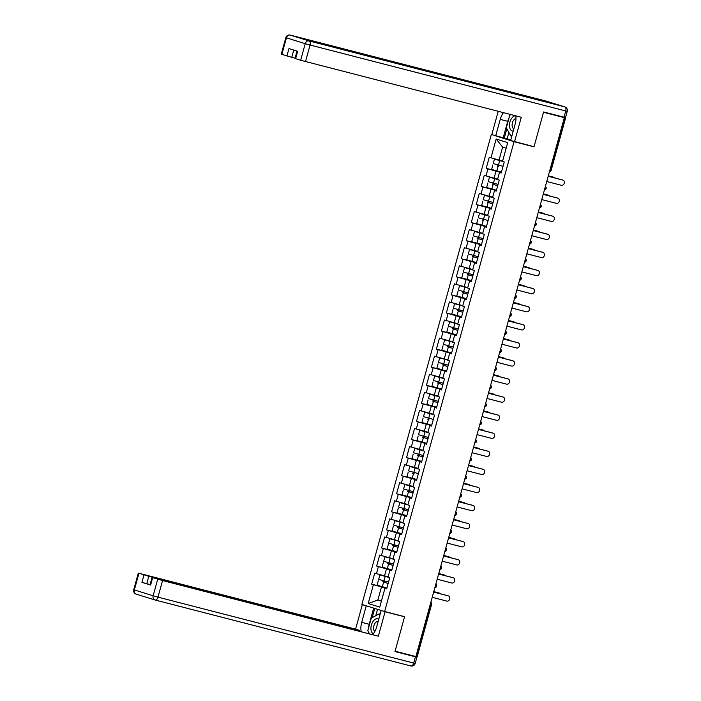 <?xml version="1.0" encoding="UTF-8"?>
<svg xmlns="http://www.w3.org/2000/svg" width="701" height="701" viewBox="0 0 701 701"><rect width="100%" height="100%" fill="white"/><g stroke="black" fill="none" stroke-linecap="round" stroke-linejoin="round"><path stroke-width="1.05" d="M491.278 134.618L361.874 604.437L384.63 611.517L514.043 141.698L494.126 135.354M381.467 600.906L377.883 599.977L368.209 603.517L379.758 607.11L384.945 588.279L386.672 588.814L389.703 577.799L387.977 577.265L389.922 570.193L391.719 570.483M368.209 603.517L373.396 584.687L371.679 584.152L386.873 588.069M388.091 576.862L374.711 573.138L371.679 584.152M376.437 573.672L378.382 566.61L376.656 566.066L391.85 569.992M393.068 558.776L379.688 555.061L376.656 566.066M381.414 555.595L383.359 548.524L381.633 547.989L396.836 551.906M398.045 540.699L384.665 536.984L381.633 547.989M386.391 537.518L388.336 530.447L386.619 529.912L401.813 533.829M403.031 522.622L389.651 518.906L386.619 529.912M391.368 519.441L393.322 512.37L391.596 511.835L406.79 515.752M408.008 504.545L394.628 500.821L391.596 511.835M396.354 501.364L398.299 494.293L396.573 493.758L411.776 497.675M412.985 486.459L399.605 482.744L396.573 493.758M401.331 483.278L403.277 476.216L401.55 475.672L416.753 479.598M417.971 468.382L404.591 464.667L401.55 475.672M406.308 465.201L408.262 458.13L406.536 457.595L421.73 461.512M422.948 450.305L409.568 446.59L406.536 457.595M411.294 447.124L413.24 440.053L411.513 439.518L426.716 443.435M427.925 432.228L414.545 428.504L411.513 439.518M416.271 429.047L418.217 421.976L416.49 421.441L431.693 425.358M432.911 414.151L419.522 410.427L416.49 421.441M421.248 410.961L423.194 403.899L421.476 403.355L436.67 407.281M437.888 396.065L424.508 392.35L421.476 403.355M426.234 392.884L428.18 385.822L426.453 385.278L441.656 389.204M442.866 377.988L429.485 374.273L426.453 385.278M431.211 374.807L433.157 367.736L431.43 367.201L446.633 371.118M447.843 359.911L434.462 356.196L431.43 367.201M436.188 356.73L438.134 349.659L436.416 349.124L451.61 353.041M452.828 341.834L439.448 338.11L436.416 349.124M441.166 338.653L443.12 331.582L441.393 331.047L456.588 334.964M457.806 323.757L444.425 320.033L441.393 331.047M446.151 320.567L448.097 313.505L446.371 312.961L461.573 316.887M462.783 305.671L449.402 301.956L446.371 312.961M451.129 302.49L453.074 295.419L451.348 294.884L466.551 298.81M467.769 287.594L454.388 283.879L451.348 294.884M456.106 284.413L458.06 277.342L456.333 276.807L471.528 280.724M472.746 269.517L459.365 265.802L456.333 276.807M461.092 266.336L463.037 259.265L461.311 258.73L476.514 262.647M477.723 251.44L464.342 247.716L461.311 258.73M466.069 248.259L468.014 241.188L466.288 240.653L481.491 244.57M482.709 233.363L469.32 229.639L466.288 240.653M471.046 230.173L473 223.111L471.274 222.567L486.468 226.493M487.686 215.277L474.305 211.562L471.274 222.567M476.032 212.096L477.977 205.025L476.251 204.49L491.454 208.407M492.663 197.2L479.282 193.485L476.251 204.49M481.009 194.019L482.954 186.948L481.228 186.413L496.431 190.33M497.64 179.123L484.26 175.408L481.228 186.413M485.986 175.942L487.931 168.871L486.214 168.336L501.408 172.253M502.626 161.046L489.245 157.322L486.214 168.336M490.972 157.865L496.15 139.026L507.699 142.618L502.512 161.449L504.238 161.992L501.206 172.998L499.48 172.464L497.535 179.535L499.261 180.069L496.22 191.075L494.503 190.541L492.549 197.612L494.275 198.146L491.243 209.152L489.517 208.618L487.572 215.689L489.298 216.223L486.266 227.238L484.54 226.695L482.595 233.766L484.321 234.3L481.289 245.315L479.563 244.78L477.609 251.843L479.335 252.386L476.303 263.392L474.577 262.857L472.632 269.929L474.358 270.463L471.326 281.469L469.6 280.935L467.655 288.006L469.381 288.54L466.349 299.546L464.623 299.012L462.678 306.083L464.395 306.617L461.363 317.632L459.637 317.089L457.692 324.16L459.418 324.694L456.386 335.709L454.66 335.174L452.715 342.237L454.441 342.78L451.409 353.786L449.683 353.251L447.737 360.323L449.455 360.857L446.423 371.863L444.706 371.328L442.752 378.4L444.478 378.934L441.446 389.949L439.72 389.405L437.774 396.477L439.501 397.011L436.469 408.026L434.743 407.483L432.797 414.554L434.524 415.088L431.492 426.103L429.766 425.568L427.812 432.631L429.538 433.174L426.506 444.18L424.78 443.645L422.834 450.717L424.561 451.251L421.529 462.257L419.803 461.722L417.857 468.794L419.584 469.328L416.552 480.343L414.826 479.799L412.88 486.871L414.598 487.405L411.566 498.42L409.84 497.885L407.894 504.948L409.621 505.491L406.589 516.497L404.863 515.962L402.917 523.034L404.643 523.568L401.612 534.574L399.885 534.039L397.94 541.111L399.658 541.645L396.626 552.651L394.908 552.116L392.954 559.188L394.681 559.722L391.649 570.737L389.922 570.193M391.789 570.237L386.453 568.861L384.507 575.933M386.453 568.861L378.382 566.61M396.766 552.16L391.43 550.784L389.484 557.856M394.908 552.116L396.696 552.406M391.43 550.784L383.359 548.524M401.743 534.083L396.407 532.707L394.461 539.779M399.885 534.039L401.682 534.328M396.407 532.707L388.336 530.447M406.729 516.006L401.393 514.63L399.439 521.693M404.863 515.962L406.659 516.243M401.393 514.63L393.322 512.37M411.706 497.92L406.37 496.545L404.424 503.616M409.84 497.885L411.636 498.166M406.37 496.545L398.299 494.293M416.683 479.843L411.347 478.468L409.402 485.539M414.826 479.799L416.613 480.089M411.347 478.468L403.277 476.216M421.66 461.766L416.333 460.391L414.379 467.462M419.803 461.722L421.599 462.012M416.333 460.391L408.262 458.13M426.646 443.689L421.31 442.313L419.364 449.385M424.78 443.645L426.576 443.935M421.31 442.313L413.24 440.053M431.623 425.612L426.287 424.236L424.342 431.299M429.766 425.568L431.553 425.849M426.287 424.236L418.217 421.976M436.6 407.526L431.273 406.151L429.319 413.222M434.743 407.483L436.539 407.772M431.273 406.151L423.194 403.899M441.586 389.449L436.25 388.074L434.305 395.145M439.72 389.405L441.516 389.695M436.25 388.074L428.18 385.822M446.563 371.372L441.227 369.997L439.282 377.068M444.706 371.328L446.493 371.618M441.227 369.997L433.157 367.736M451.54 353.295L446.204 351.92L444.259 358.982M449.683 353.251L451.479 353.541M446.204 351.92L438.134 349.659M456.526 335.218L451.19 333.842L449.236 340.905M454.66 335.174L456.456 335.455M451.19 333.842L443.12 331.582M461.503 317.132L456.167 315.757L454.222 322.828M459.637 317.089L461.433 317.378M456.167 315.757L448.097 313.505M466.48 299.055L461.144 297.68L459.199 304.751M464.623 299.012L466.41 299.301M461.144 297.68L453.074 295.419M471.458 280.978L466.13 279.603L464.176 286.674M469.6 280.935L471.396 281.224M466.13 279.603L458.06 277.342M476.443 262.901L471.107 261.526L469.162 268.588M474.577 262.857L476.373 263.138M471.107 261.526L463.037 259.265M481.421 244.815L476.084 243.44L474.139 250.511M479.563 244.78L481.35 245.061M476.084 243.44L468.014 241.188M486.398 226.738L481.07 225.363L479.116 232.434M484.54 226.695L486.336 226.984M481.07 225.363L473 223.111M491.383 208.661L486.047 207.286L484.102 214.357M489.517 208.618L491.313 208.907M486.047 207.286L477.977 205.025M496.361 190.584L491.024 189.209L489.079 196.28M494.503 190.541L496.29 190.83M491.024 189.209L482.954 186.948M501.338 172.507L496.001 171.132L494.056 178.194M499.48 172.464L501.276 172.744M496.001 171.132L487.931 168.871M549.882 170.124L550.399 170.264L564.857 117.759L565.602 117.934L560.274 116.261M564.857 117.759L543.512 112.309L534.004 146.842L514.043 141.698M506.166 148.183L502.626 147.079L499.042 160.117M502.626 147.079L496.15 139.026M384.63 611.517L404.591 616.661L395.084 651.203L415.895 656.565L564.331 117.68M416.42 656.653L430.887 604.157L431.632 604.323L417.165 656.819L415.912 656.522M386.803 588.314L381.467 586.939L377.883 599.977L381.414 601.081M384.945 588.279L386.742 588.56M381.467 586.939L373.396 584.687M531.665 146.123L534.004 146.842M546.754 181.506L561.387 185.283A2.708 2.208 107.3 0 0 564.226 183.276A2.708 2.208 107.3 0 0 562.903 180.096A2.708 2.208 107.3 0 0 562.824 180.069L561.957 179.798A2.708 2.208 -72.7 0 1 562.044 179.824A2.708 2.208 -72.7 0 1 562.123 179.85M548.2 176.249L561.957 179.798M548.191 176.293L562.824 180.069M554.64 177.914A2.708 2.208 107.3 0 0 553.685 177.222A2.708 2.208 107.3 0 0 553.597 177.204L552.738 176.932A2.708 2.208 -72.7 0 1 552.817 176.959A2.708 2.208 -72.7 0 1 552.905 176.985M497.964 164.954A0.719 0.587 -72.7 0 1 497.228 166.023L498.096 166.295A0.719 0.587 107.3 0 0 498.805 165.173M502.547 161.335L495.957 159.504L502.582 161.186M502.599 161.142L494.45 159.092L502.529 161.379M492.838 164.945L491.611 169.405L501.434 172.148M553.597 177.204L548.313 175.837M494.45 159.092L493.224 163.552L503.046 166.303M552.738 176.932L548.322 175.793M515.463 115.753A7.816 4.513 -75.5 0 0 509.487 126.005A7.816 4.513 -75.5 0 0 513.237 131.043M515.98 118.478A5.354 3.093 -75.5 0 0 512.116 125.47A5.354 3.093 -75.5 0 0 513.851 128.809M511.818 136.169L510.81 135.915L506.332 127.731L509.776 115.218L510.933 114.587A13.529 7.807 -75.5 0 0 510.906 114.605M512.08 135.223L510.81 135.915M378.733 619.342A7.816 4.513 -75.5 0 0 373.02 621.437A7.816 4.513 -75.5 0 0 373.405 633.809M378.146 621.463A5.354 3.093 -75.5 0 0 375 623.277A5.354 3.093 -75.5 0 0 374.842 631.513M369.445 633.704L367.797 630.69L371.241 618.177L379.171 613.848L379.881 615.163M380.17 614.111L379.171 613.848M508.9 132.41L507.13 138.851L491.787 134.627L498.218 111.301M495.703 135.845L500.234 119.389A13.529 7.807 -75.5 0 1 503.414 112.642M564.051 117.233L565.768 110.977L567.258 111.31L565.532 117.575L543.608 111.967L534.031 146.728L510.635 140.489L515.165 124.033A13.529 7.807 -75.5 0 0 515.84 115.849M514.543 141.707L521.281 117.251L300.65 60.251L294.981 58.463L297.022 51.068M507.13 138.851L510.775 139.981M293.763 50.06L291.756 57.333L281.25 54.187L285.815 37.617L286.437 37.836L281.872 54.415M295.612 58.682L297.653 51.269L288.961 48.562L286.919 55.984M291.756 57.333L295.06 58.183M503.213 137.782L507.743 121.326L500.234 119.389M509.11 117.628A13.529 7.807 -75.5 0 0 507.743 121.326M506.867 128.704L504.273 138.115M383.053 611.027L385.077 611.754L378.338 636.21L162.553 580.559L157.988 597.138L413.695 663.076L415.421 656.819L394.987 651.544L404.565 616.784L385.077 611.754M381.16 610.536L376.63 626.992A13.529 7.807 -75.5 0 1 372.801 634.571M368.489 628.184A13.529 7.807 -75.5 0 1 369.208 624.284L361.698 622.348A13.529 7.807 -75.5 0 0 361.19 631.575M361.698 622.348L366.229 605.892L362.321 604.674L355.582 629.13L359.499 630.348L148.814 576.292L146.772 583.705L141.926 582.356L150.619 585.055L149.996 584.836L152.038 577.414L162.553 580.559M359.289 631.093L359.499 630.348M152.038 577.414L378.338 636.21M402.225 616.056L404.565 616.784M364.205 605.165L362.321 604.674M368.121 606.383L366.229 605.892M355.582 629.13L139.797 573.488L148.814 576.292M411.268 655.374L416.911 657.161L415.185 663.418L413.695 663.076A3.61 2.085 104.5 0 1 410.804 665.95A3.61 2.085 104.5 0 1 410.751 665.932L155.149 600.021M415.421 656.819L416.911 657.161M150.075 584.555L146.772 583.705M368.472 631.925A13.529 7.807 -75.5 0 0 368.7 633.511M369.208 624.284L373.668 608.109M374.728 608.433L372.187 617.66M377.541 609.309L375.78 615.697M541.768 199.592L556.401 203.36A2.708 2.208 107.3 0 0 559.249 201.362A2.708 2.208 107.3 0 0 557.926 198.173A2.708 2.208 107.3 0 0 557.838 198.146L556.98 197.875A2.708 2.208 -72.7 0 1 557.067 197.901A2.708 2.208 -72.7 0 1 557.146 197.927M543.222 194.335L556.98 197.875M543.205 194.37L557.838 198.146M536.791 217.669L551.424 221.437A2.708 2.208 107.3 0 0 554.263 219.439A2.708 2.208 107.3 0 0 552.949 216.25A2.708 2.208 107.3 0 0 552.861 216.223L552.002 215.961A2.708 2.208 -72.7 0 1 552.081 215.978A2.708 2.208 -72.7 0 1 552.169 216.013M538.237 212.412L552.002 215.961M538.228 212.456L552.861 216.223M531.814 235.746L546.447 239.523A2.708 2.208 107.3 0 0 549.286 237.516A2.708 2.208 107.3 0 0 547.963 234.327A2.708 2.208 107.3 0 0 547.884 234.309L547.017 234.038A2.708 2.208 -72.7 0 1 547.104 234.064A2.708 2.208 -72.7 0 1 547.192 234.09M533.259 230.489L547.017 234.038M533.251 230.533L547.884 234.309M526.828 253.823L541.461 257.6A2.708 2.208 107.3 0 0 544.309 255.593A2.708 2.208 107.3 0 0 542.986 252.404A2.708 2.208 107.3 0 0 542.898 252.386L542.039 252.115A2.708 2.208 -72.7 0 1 542.127 252.141A2.708 2.208 -72.7 0 1 542.206 252.167M528.282 248.566L542.039 252.115M528.265 248.61L542.898 252.386M521.851 271.9L536.484 275.677A2.708 2.208 107.3 0 0 539.332 273.67A2.708 2.208 107.3 0 0 538.009 270.49A2.708 2.208 107.3 0 0 537.921 270.463L537.062 270.192A2.708 2.208 -72.7 0 1 537.141 270.218A2.708 2.208 -72.7 0 1 537.229 270.244M523.297 266.643L537.062 270.192M523.288 266.687L537.921 270.463M549.663 195.991A2.708 2.208 107.3 0 0 548.708 195.307A2.708 2.208 107.3 0 0 548.62 195.281L547.753 195.009A2.708 2.208 -72.7 0 1 547.84 195.036A2.708 2.208 -72.7 0 1 547.928 195.062M492.987 183.031A0.719 0.587 -72.7 0 1 492.251 184.1L497.684 185.765M497.692 185.73L493.11 184.372A0.719 0.587 107.3 0 0 493.828 183.25M497.561 179.412L490.98 177.581L497.605 179.263M497.614 179.219L489.473 177.169L497.552 179.456M487.861 183.022L486.625 187.482L496.457 190.234M548.62 195.281L543.336 193.914M489.473 177.169L488.238 181.629L498.069 184.381M547.753 195.009L543.345 193.87M544.686 214.068A2.708 2.208 107.3 0 0 543.722 213.384A2.708 2.208 107.3 0 0 543.643 213.358L542.776 213.086A2.708 2.208 -72.7 0 1 542.863 213.113A2.708 2.208 -72.7 0 1 542.942 213.139M488.001 201.108A0.719 0.587 -72.7 0 1 487.274 202.186L492.707 203.851M492.715 203.807L488.133 202.449A0.719 0.587 107.3 0 0 488.842 201.336M492.584 197.498L485.995 195.658L492.628 197.34M492.637 197.296L484.487 195.246L492.575 197.533M482.875 201.099L481.648 205.559L491.48 208.311M543.643 213.358L538.35 211.991M484.487 195.246L483.261 199.706L493.092 202.458M542.776 213.086L538.368 211.956M539.7 232.154A2.708 2.208 107.3 0 0 538.745 231.461A2.708 2.208 107.3 0 0 538.657 231.435L537.798 231.172A2.708 2.208 -72.7 0 1 537.886 231.19A2.708 2.208 -72.7 0 1 537.965 231.225M483.024 219.185A0.719 0.587 -72.7 0 1 482.288 220.263L483.155 220.526A0.719 0.587 107.3 0 0 483.865 219.413M487.607 215.575L481.017 213.744L487.642 215.417M487.659 215.373L479.51 213.323L487.589 215.61M477.898 219.176L476.671 223.637L486.494 226.388M538.657 231.435L533.373 230.077M479.51 213.323L478.284 217.792L488.106 220.535M537.798 231.172L533.382 230.033M534.723 250.231A2.708 2.208 107.3 0 0 533.768 249.538A2.708 2.208 107.3 0 0 533.68 249.512L532.821 249.249A2.708 2.208 -72.7 0 1 532.9 249.276A2.708 2.208 -72.7 0 1 532.988 249.302M478.047 237.262A0.719 0.587 -72.7 0 1 477.311 238.34L482.744 240.005M482.761 239.97L478.178 238.612A0.719 0.587 107.3 0 0 478.888 237.49M482.621 233.652L476.04 231.821L482.665 233.503M482.682 233.459L474.533 231.409L482.612 233.687M472.921 237.253L471.694 241.722L481.517 244.465M533.68 249.512L528.396 248.154M474.533 231.409L473.306 235.869L483.129 238.612M532.821 249.249L528.405 248.11M529.746 268.308A2.708 2.208 107.3 0 0 528.782 267.616A2.708 2.208 107.3 0 0 528.703 267.598L527.835 267.326A2.708 2.208 -72.7 0 1 527.923 267.353A2.708 2.208 -72.7 0 1 528.011 267.379M473.07 255.348A0.719 0.587 -72.7 0 1 472.334 256.417L477.767 258.082M477.775 258.047L473.193 256.689A0.719 0.587 107.3 0 0 473.911 255.567M477.644 251.729L471.054 249.898L477.688 251.58M477.696 251.536L469.547 249.486L477.635 251.773M467.935 255.339L466.708 259.799L476.54 262.551M528.703 267.598L523.41 266.231M469.547 249.486L468.321 253.946L478.152 256.697M527.835 267.326L523.428 266.187M516.874 289.986L531.507 293.754A2.708 2.208 107.3 0 0 534.346 291.756A2.708 2.208 107.3 0 0 533.032 288.567A2.708 2.208 107.3 0 0 532.944 288.54L532.077 288.277A2.708 2.208 -72.7 0 1 532.164 288.295A2.708 2.208 -72.7 0 1 532.252 288.33M518.319 284.729L532.077 288.277M518.311 284.764L532.944 288.54M524.76 286.385A2.708 2.208 107.3 0 0 523.805 285.701A2.708 2.208 107.3 0 0 523.717 285.675L522.858 285.403A2.708 2.208 -72.7 0 1 522.946 285.43A2.708 2.208 -72.7 0 1 523.025 285.456M468.084 273.425A0.719 0.587 -72.7 0 1 467.348 274.503L472.789 276.168M472.798 276.124L468.215 274.766A0.719 0.587 107.3 0 0 468.925 273.644M472.667 269.806L466.077 267.975L472.711 269.657M472.719 269.613L464.57 267.563L472.658 269.85M462.958 273.416L461.731 277.876L471.563 280.628M523.717 285.675L518.433 284.308M464.57 267.563L463.343 272.023L473.166 274.774M522.858 285.403L518.451 284.264M511.896 308.063L526.53 311.84A2.708 2.208 107.3 0 0 529.369 309.833A2.708 2.208 107.3 0 0 528.046 306.644A2.708 2.208 107.3 0 0 527.958 306.617L527.099 306.355A2.708 2.208 -72.7 0 1 527.187 306.381A2.708 2.208 -72.7 0 1 527.266 306.407M513.342 302.806L527.099 306.355M513.325 302.85L527.958 306.617M519.783 304.462A2.708 2.208 107.3 0 0 518.828 303.778A2.708 2.208 107.3 0 0 518.74 303.752L517.881 303.48A2.708 2.208 -72.7 0 1 517.96 303.507A2.708 2.208 -72.7 0 1 518.048 303.533M463.107 291.502A0.719 0.587 -72.7 0 1 462.371 292.58L467.804 294.245M467.821 294.201L463.238 292.843A0.719 0.587 107.3 0 0 463.948 291.73M467.681 287.892L461.1 286.061L467.725 287.734M467.742 287.69L459.593 285.64L467.672 287.927M457.981 291.493L456.754 295.953L466.577 298.705M518.74 303.752L513.456 302.385M459.593 285.64L458.366 290.1L468.189 292.852M517.881 303.48L513.465 302.35M506.911 326.14L521.544 329.917A2.708 2.208 107.3 0 0 524.392 327.91A2.708 2.208 107.3 0 0 523.069 324.721A2.708 2.208 107.3 0 0 522.981 324.703L522.122 324.432A2.708 2.208 -72.7 0 1 522.201 324.458A2.708 2.208 -72.7 0 1 522.289 324.484M508.365 320.883L522.122 324.432M508.348 320.927L522.981 324.703M514.806 322.548A2.708 2.208 107.3 0 0 513.842 321.855A2.708 2.208 107.3 0 0 513.763 321.829L512.895 321.566A2.708 2.208 -72.7 0 1 512.983 321.584A2.708 2.208 -72.7 0 1 513.071 321.619M458.13 309.579A0.719 0.587 -72.7 0 1 457.394 310.657L462.826 312.322M462.835 312.287L458.252 310.929A0.719 0.587 107.3 0 0 458.971 309.807M462.756 305.776L454.616 303.717L462.748 305.811M453.004 309.57L451.768 314.03L461.6 316.782M513.763 321.829L508.479 320.471M454.616 303.717L453.381 308.186L463.212 310.929M512.895 321.566L508.488 320.427M501.934 344.217L516.567 347.994A2.708 2.208 107.3 0 0 519.406 345.987A2.708 2.208 107.3 0 0 518.092 342.807A2.708 2.208 107.3 0 0 518.004 342.78L517.136 342.509A2.708 2.208 -72.7 0 1 517.224 342.535A2.708 2.208 -72.7 0 1 517.312 342.561M503.379 338.96L517.136 342.509M503.371 339.004L518.004 342.78M509.829 340.625A2.708 2.208 107.3 0 0 508.865 339.932A2.708 2.208 107.3 0 0 508.777 339.906L507.918 339.643A2.708 2.208 -72.7 0 1 508.006 339.67A2.708 2.208 -72.7 0 1 508.085 339.696M453.144 327.656A0.719 0.587 -72.7 0 1 452.417 328.734L457.849 330.399M457.858 330.364L453.275 329.006A0.719 0.587 107.3 0 0 453.985 327.884M457.727 324.046L451.137 322.215L457.771 323.897M457.779 323.853L449.63 321.803L457.718 324.081M448.018 327.647L446.791 332.116L456.623 334.859M508.777 339.906L503.493 338.548M449.63 321.803L448.403 326.263L458.235 329.006M507.918 339.643L503.511 338.504M496.956 362.294L511.59 366.071A2.708 2.208 107.3 0 0 514.429 364.064A2.708 2.208 107.3 0 0 513.106 360.884A2.708 2.208 107.3 0 0 513.027 360.857L512.159 360.586A2.708 2.208 -72.7 0 1 512.247 360.612A2.708 2.208 -72.7 0 1 512.326 360.638M498.402 357.037L512.159 360.586M498.393 357.081L513.027 360.857M504.843 358.702A2.708 2.208 107.3 0 0 503.888 358.009A2.708 2.208 107.3 0 0 503.8 357.992L502.941 357.72A2.708 2.208 -72.7 0 1 503.02 357.747A2.708 2.208 -72.7 0 1 503.108 357.773M448.167 345.742A0.719 0.587 -72.7 0 1 447.431 346.811L452.872 348.476M452.881 348.441L448.298 347.083A0.719 0.587 107.3 0 0 449.008 345.961M452.75 342.123L446.16 340.292L452.785 341.974M452.802 341.93L444.653 339.88L452.732 342.167M443.041 345.733L441.814 350.193L451.637 352.945M503.8 357.992L498.516 356.625M444.653 339.88L443.426 344.34L453.249 347.091M502.941 357.72L498.525 356.581M491.971 380.38L506.604 384.148A2.708 2.208 107.3 0 0 509.452 382.15A2.708 2.208 107.3 0 0 508.129 378.961A2.708 2.208 107.3 0 0 508.041 378.934L507.182 378.671A2.708 2.208 -72.7 0 1 507.27 378.689A2.708 2.208 -72.7 0 1 507.349 378.724M493.425 375.123L507.182 378.671M493.408 375.166L508.041 378.934M499.866 376.779A2.708 2.208 107.3 0 0 498.91 376.095A2.708 2.208 107.3 0 0 498.823 376.069L497.955 375.797A2.708 2.208 -72.7 0 1 498.043 375.824A2.708 2.208 -72.7 0 1 498.131 375.85M443.19 363.819A0.719 0.587 -72.7 0 1 442.454 364.897L447.886 366.562M447.895 366.518L443.312 365.16A0.719 0.587 107.3 0 0 444.031 364.038M447.816 360.007L439.676 357.957L447.808 360.051M438.064 363.81L436.828 368.27L446.66 371.022M498.823 376.069L493.539 374.702M439.676 357.957L438.44 362.417L448.272 365.168M497.955 375.797L493.548 374.658M486.993 398.457L501.627 402.234A2.708 2.208 107.3 0 0 504.466 400.227A2.708 2.208 107.3 0 0 503.152 397.038A2.708 2.208 107.3 0 0 503.064 397.011L502.205 396.748A2.708 2.208 -72.7 0 1 502.284 396.775A2.708 2.208 -72.7 0 1 502.372 396.801M488.439 393.2L502.205 396.748M488.431 393.243L503.064 397.011M494.888 394.856A2.708 2.208 107.3 0 0 493.925 394.172A2.708 2.208 107.3 0 0 493.846 394.146L492.978 393.874A2.708 2.208 -72.7 0 1 493.066 393.901A2.708 2.208 -72.7 0 1 493.145 393.927M438.204 381.896A0.719 0.587 -72.7 0 1 437.477 382.974L442.909 384.639M442.918 384.595L438.335 383.237A0.719 0.587 107.3 0 0 439.045 382.124M442.787 378.286L436.197 376.455L442.83 378.128M442.839 378.084L434.69 376.034L442.778 378.321M433.078 381.887L431.851 386.347L441.683 389.099M493.846 394.146L488.553 392.788M434.69 376.034L433.463 380.494L443.295 383.245M492.978 393.874L488.571 392.744M482.016 416.534L496.65 420.311A2.708 2.208 107.3 0 0 499.489 418.304A2.708 2.208 107.3 0 0 498.166 415.115A2.708 2.208 107.3 0 0 498.087 415.097L497.219 414.826A2.708 2.208 -72.7 0 1 497.307 414.852A2.708 2.208 -72.7 0 1 497.395 414.878M483.462 411.277L497.219 414.826M483.453 411.321L498.087 415.097M489.903 412.942A2.708 2.208 107.3 0 0 488.947 412.249A2.708 2.208 107.3 0 0 488.86 412.223L488.001 411.96A2.708 2.208 -72.7 0 1 488.089 411.978A2.708 2.208 -72.7 0 1 488.168 412.013M433.227 399.973A0.719 0.587 -72.7 0 1 432.491 401.051L437.932 402.716M437.941 402.681L433.358 401.322A0.719 0.587 107.3 0 0 434.068 400.201M437.81 396.363L431.22 394.532L437.845 396.205M437.862 396.17L429.713 394.111L437.792 396.398M428.101 399.964L426.874 404.424L436.697 407.176M488.86 412.223L483.576 410.865M429.713 394.111L428.486 398.58L438.309 401.322M488.001 411.96L483.585 410.821M477.03 434.611L491.664 438.388A2.708 2.208 107.3 0 0 494.512 436.381A2.708 2.208 107.3 0 0 493.189 433.2A2.708 2.208 107.3 0 0 493.101 433.174L492.242 432.903A2.708 2.208 -72.7 0 1 492.33 432.929A2.708 2.208 -72.7 0 1 492.409 432.955M478.485 429.354L492.242 432.903M478.468 429.398L493.101 433.174M484.926 431.019A2.708 2.208 107.3 0 0 483.97 430.326A2.708 2.208 107.3 0 0 483.883 430.3L483.024 430.037A2.708 2.208 -72.7 0 1 483.103 430.063A2.708 2.208 -72.7 0 1 483.191 430.09M428.25 418.05A0.719 0.587 -72.7 0 1 427.514 419.128L428.381 419.4A0.719 0.587 107.3 0 0 429.091 418.278M432.824 414.44L426.243 412.609L432.868 414.291M432.876 414.247L424.736 412.197L432.815 414.475M423.124 418.05L421.897 422.51L431.72 425.253M483.883 430.3L478.599 428.942M424.736 412.197L423.5 416.657L433.332 419.4M483.024 430.037L478.608 428.898M472.053 452.697L486.687 456.465A2.708 2.208 107.3 0 0 489.535 454.467A2.708 2.208 107.3 0 0 488.211 451.278A2.708 2.208 107.3 0 0 488.124 451.251L487.265 450.98A2.708 2.208 -72.7 0 1 487.344 451.006A2.708 2.208 -72.7 0 1 487.432 451.032M473.499 447.431L487.265 450.98M473.49 447.475L488.124 451.251M479.948 449.096A2.708 2.208 107.3 0 0 478.985 448.403A2.708 2.208 107.3 0 0 478.906 448.386L478.038 448.114A2.708 2.208 -72.7 0 1 478.126 448.141A2.708 2.208 -72.7 0 1 478.213 448.167M423.273 436.136A0.719 0.587 -72.7 0 1 422.537 437.205L427.969 438.87M427.978 438.835L423.395 437.477A0.719 0.587 107.3 0 0 424.114 436.355M427.847 432.517L421.257 430.686L427.89 432.368M427.899 432.324L419.75 430.274L427.838 432.561M418.138 436.127L416.911 440.587L426.743 443.339M478.906 448.386L473.613 447.019M419.75 430.274L418.523 434.734L428.355 437.485M478.038 448.114L473.631 446.975M467.076 470.774L481.71 474.542A2.708 2.208 107.3 0 0 484.549 472.544A2.708 2.208 107.3 0 0 483.234 469.355A2.708 2.208 107.3 0 0 483.147 469.328L482.279 469.065A2.708 2.208 -72.7 0 1 482.367 469.083A2.708 2.208 -72.7 0 1 482.454 469.118M468.522 465.517L482.279 469.065M468.513 465.56L483.147 469.328M474.963 467.173A2.708 2.208 107.3 0 0 474.007 466.489A2.708 2.208 107.3 0 0 473.92 466.463L473.061 466.191A2.708 2.208 -72.7 0 1 473.149 466.218A2.708 2.208 -72.7 0 1 473.228 466.244M418.287 454.213A0.719 0.587 -72.7 0 1 417.551 455.291L422.992 456.956M423.001 456.912L418.418 455.554A0.719 0.587 107.3 0 0 419.128 454.432M422.869 450.603L416.28 448.763L422.913 450.445M422.922 450.401L414.773 448.351L422.861 450.638M413.161 454.204L411.934 458.664L421.757 461.416M473.92 466.463L468.636 465.096M414.773 448.351L413.546 452.811L423.369 455.562M473.061 466.191L468.654 465.052M462.099 488.851L476.733 492.628A2.708 2.208 107.3 0 0 479.572 490.621A2.708 2.208 107.3 0 0 478.248 487.432A2.708 2.208 107.3 0 0 478.161 487.405L477.302 487.142A2.708 2.208 -72.7 0 1 477.39 487.169A2.708 2.208 -72.7 0 1 477.469 487.195M463.545 483.594L477.302 487.142M463.527 483.637L478.161 487.405M469.985 485.258A2.708 2.208 107.3 0 0 469.03 484.566A2.708 2.208 107.3 0 0 468.943 484.54L468.084 484.268A2.708 2.208 -72.7 0 1 468.163 484.295A2.708 2.208 -72.7 0 1 468.25 484.321M413.31 472.29A0.719 0.587 -72.7 0 1 412.574 473.368L413.441 473.631A0.719 0.587 107.3 0 0 414.151 472.518M417.884 468.68L411.303 466.848L417.927 468.522M417.945 468.478L409.796 466.428L417.875 468.715M408.184 472.281L406.957 476.741L416.78 479.493M468.943 484.54L463.659 483.182M409.796 466.428L408.569 470.888L418.392 473.639M468.084 484.268L463.668 483.138M457.113 506.928L471.747 510.705A2.708 2.208 107.3 0 0 474.595 508.698A2.708 2.208 107.3 0 0 473.271 505.509A2.708 2.208 107.3 0 0 473.184 505.491L472.325 505.219A2.708 2.208 -72.7 0 1 472.404 505.246A2.708 2.208 -72.7 0 1 472.492 505.272M458.568 501.671L472.325 505.219M458.55 501.714L473.184 505.491M465.008 503.336A2.708 2.208 107.3 0 0 464.044 502.643A2.708 2.208 107.3 0 0 463.966 502.617L463.098 502.354A2.708 2.208 -72.7 0 1 463.186 502.372A2.708 2.208 -72.7 0 1 463.273 502.407M408.332 490.367A0.719 0.587 -72.7 0 1 407.596 491.445L413.029 493.11M413.038 493.075L408.455 491.716A0.719 0.587 107.3 0 0 409.174 490.595M412.907 486.757L406.326 484.926L412.95 486.599M412.959 486.564L404.819 484.505L412.898 486.792M403.206 490.358L401.971 494.827L411.802 497.57M463.966 502.617L458.682 501.259M404.819 484.505L403.583 488.974L413.415 491.716M463.098 502.354L458.691 501.215M452.136 525.005L466.77 528.782A2.708 2.208 107.3 0 0 469.609 526.775A2.708 2.208 107.3 0 0 468.294 523.594A2.708 2.208 107.3 0 0 468.207 523.568L467.339 523.297A2.708 2.208 -72.7 0 1 467.427 523.323A2.708 2.208 -72.7 0 1 467.514 523.349M453.582 519.748L467.339 523.297M453.573 519.792L468.207 523.568M460.022 521.413A2.708 2.208 107.3 0 0 459.067 520.72A2.708 2.208 107.3 0 0 458.98 520.703L458.121 520.431A2.708 2.208 -72.7 0 1 458.209 520.457A2.708 2.208 -72.7 0 1 458.288 520.484M403.347 508.453A0.719 0.587 -72.7 0 1 402.619 509.522L408.052 511.187M408.061 511.152L403.478 509.793A0.719 0.587 107.3 0 0 404.188 508.672M407.929 504.834L401.34 503.003L407.973 504.685M407.982 504.641L399.833 502.591L407.921 504.878M398.221 508.444L396.994 512.904L406.825 515.647M458.98 520.703L453.696 519.336M399.833 502.591L398.606 507.051L408.438 509.802M458.121 520.431L453.713 519.292M447.159 543.091L461.793 546.859A2.708 2.208 107.3 0 0 464.632 544.861A2.708 2.208 107.3 0 0 463.308 541.671A2.708 2.208 107.3 0 0 463.23 541.645L462.362 541.374A2.708 2.208 -72.7 0 1 462.45 541.4A2.708 2.208 -72.7 0 1 462.529 541.426M448.605 537.833L462.362 541.374M448.596 537.869L463.23 541.645M455.045 539.49A2.708 2.208 107.3 0 0 454.09 538.797A2.708 2.208 107.3 0 0 454.003 538.78L453.144 538.508A2.708 2.208 -72.7 0 1 453.223 538.534A2.708 2.208 -72.7 0 1 453.31 538.561M398.37 526.53A0.719 0.587 -72.7 0 1 397.633 527.599L403.075 529.264M403.084 529.229L398.501 527.871A0.719 0.587 107.3 0 0 399.211 526.749M402.952 522.911L396.363 521.08L402.987 522.762M403.005 522.718L394.856 520.668L402.935 522.955M393.243 526.521L392.017 530.981L401.839 533.733M454.003 538.78L448.719 537.413M394.856 520.668L393.629 525.128L403.452 527.879M453.144 538.508L448.728 537.369M442.173 561.168L456.807 564.936A2.708 2.208 107.3 0 0 459.654 562.938A2.708 2.208 107.3 0 0 458.331 559.748A2.708 2.208 107.3 0 0 458.244 559.722L457.385 559.459A2.708 2.208 -72.7 0 1 457.473 559.477A2.708 2.208 -72.7 0 1 457.551 559.512M443.628 555.911L457.385 559.459M443.61 555.954L458.244 559.722M450.068 557.567A2.708 2.208 107.3 0 0 449.113 556.883A2.708 2.208 107.3 0 0 449.026 556.857L448.158 556.585A2.708 2.208 -72.7 0 1 448.246 556.612A2.708 2.208 -72.7 0 1 448.333 556.638M393.392 544.607A0.719 0.587 -72.7 0 1 392.656 545.685L398.089 547.35M398.098 547.306L393.515 545.948A0.719 0.587 107.3 0 0 394.234 544.835M397.966 540.997L391.386 539.157L398.01 540.839M398.019 540.795L389.879 538.745L397.958 541.032M388.266 544.598L387.031 549.058L396.862 551.81M449.026 556.857L443.742 555.49M389.879 538.745L388.643 543.205L398.475 545.956M448.158 556.585L443.751 555.455M437.196 579.245L451.83 583.022A2.708 2.208 107.3 0 0 454.669 581.015A2.708 2.208 107.3 0 0 453.354 577.826A2.708 2.208 107.3 0 0 453.267 577.799L452.408 577.536A2.708 2.208 -72.7 0 1 452.487 577.563A2.708 2.208 -72.7 0 1 452.574 577.589M438.642 573.988L452.408 577.536M438.633 574.031L453.267 577.799M445.091 575.652A2.708 2.208 107.3 0 0 444.127 574.96A2.708 2.208 107.3 0 0 444.048 574.934L443.181 574.671A2.708 2.208 -72.7 0 1 443.269 574.689A2.708 2.208 -72.7 0 1 443.347 574.724M388.407 562.684A0.719 0.587 -72.7 0 1 387.679 563.762L393.112 565.427M393.121 565.392L388.538 564.025A0.719 0.587 107.3 0 0 389.248 562.912M393.042 558.872L384.893 556.822L393.033 558.916M383.281 562.675L382.054 567.135L391.885 569.887M444.048 574.934L438.756 573.576M384.893 556.822L383.666 561.282L393.498 564.033M443.181 574.671L438.773 573.532M432.219 597.322L446.852 601.099A2.708 2.208 107.3 0 0 449.692 599.092A2.708 2.208 107.3 0 0 448.368 595.903A2.708 2.208 107.3 0 0 448.29 595.885L447.422 595.613A2.708 2.208 -72.7 0 1 447.51 595.64A2.708 2.208 -72.7 0 1 447.597 595.666M433.665 592.065L447.422 595.613M433.656 592.108L448.29 595.885M440.105 593.729A2.708 2.208 107.3 0 0 439.15 593.037A2.708 2.208 107.3 0 0 439.063 593.011L438.204 592.748A2.708 2.208 -72.7 0 1 438.291 592.766A2.708 2.208 -72.7 0 1 438.37 592.801M383.429 580.761A0.719 0.587 -72.7 0 1 382.693 581.839L388.135 583.504M388.144 583.469L383.561 582.11A0.719 0.587 107.3 0 0 384.271 580.989M388.012 577.151L381.423 575.319L388.047 577.002M388.065 576.958L379.916 574.899L387.995 577.186M378.303 580.752L377.077 585.221L386.899 587.964M439.063 593.011L433.779 591.653M379.916 574.899L378.689 579.368L388.512 582.11M438.204 592.748L433.788 591.609M549.479 171.614A1.805 1.043 104.5 0 0 550.399 170.264L551.144 170.431L565.602 117.934M430.8 602.483A1.805 1.043 -75.5 0 1 430.887 604.157L430.37 604.017M544.493 189.691A1.805 1.043 104.5 0 0 545.422 188.341A1.805 1.043 -75.5 0 0 545.334 186.668M539.516 207.776A1.805 1.043 104.5 0 0 540.436 206.418A1.805 1.043 -75.5 0 0 540.348 204.745M534.539 225.853A1.805 1.043 104.5 0 0 535.459 224.495A1.805 1.043 -75.5 0 0 535.371 222.83M529.553 243.93A1.805 1.043 104.5 0 0 530.482 242.572A1.805 1.043 -75.5 0 0 530.394 240.907M524.576 262.008A1.805 1.043 104.5 0 0 525.496 260.658A1.805 1.043 -75.5 0 0 525.408 258.984M519.599 280.093A1.805 1.043 104.5 0 0 520.519 278.735A1.805 1.043 -75.5 0 0 520.431 277.061M514.622 298.17A1.805 1.043 104.5 0 0 515.542 296.812A1.805 1.043 -75.5 0 0 515.454 295.139M509.636 316.247A1.805 1.043 104.5 0 0 510.556 314.889A1.805 1.043 -75.5 0 0 510.468 313.224M504.659 334.324A1.805 1.043 104.5 0 0 505.579 332.966A1.805 1.043 -75.5 0 0 505.491 331.301M499.682 352.401A1.805 1.043 104.5 0 0 500.602 351.052A1.805 1.043 -75.5 0 0 500.514 349.378M494.696 370.487A1.805 1.043 104.5 0 0 495.625 369.129A1.805 1.043 -75.5 0 0 495.528 367.455M489.719 388.564A1.805 1.043 104.5 0 0 490.639 387.206A1.805 1.043 -75.5 0 0 490.551 385.532M484.742 406.641A1.805 1.043 104.5 0 0 485.662 405.283A1.805 1.043 -75.5 0 0 485.574 403.618M479.756 424.718A1.805 1.043 104.5 0 0 480.684 423.36A1.805 1.043 -75.5 0 0 480.597 421.695M474.779 442.795A1.805 1.043 104.5 0 0 475.699 441.446A1.805 1.043 -75.5 0 0 475.611 439.772M469.801 460.881A1.805 1.043 104.5 0 0 470.722 459.523A1.805 1.043 -75.5 0 0 470.634 457.849M464.824 478.958A1.805 1.043 104.5 0 0 465.744 477.6A1.805 1.043 -75.5 0 0 465.657 475.926M459.838 497.035A1.805 1.043 104.5 0 0 460.759 495.677A1.805 1.043 -75.5 0 0 460.671 494.012M454.861 515.112A1.805 1.043 104.5 0 0 455.781 513.763A1.805 1.043 -75.5 0 0 455.694 512.089M449.884 533.189A1.805 1.043 104.5 0 0 450.804 531.84A1.805 1.043 -75.5 0 0 450.717 530.166M444.898 551.275A1.805 1.043 104.5 0 0 445.827 549.917A1.805 1.043 -75.5 0 0 445.731 548.243M439.921 569.352A1.805 1.043 104.5 0 0 440.841 567.994A1.805 1.043 -75.5 0 0 440.754 566.329M434.944 587.429A1.805 1.043 104.5 0 0 435.864 586.071A1.805 1.043 -75.5 0 0 435.777 584.406M498.096 166.295L497.228 166.023M498.096 166.479L496.86 170.939M499.708 160.625L498.472 165.085M567.258 111.31A3.61 3.61 0 0 0 564.857 106.911A3.61 2.944 -72.7 0 0 564.743 106.876A3.61 2.085 104.5 0 1 565.768 110.977L310.061 45.03A3.61 2.085 104.5 0 0 309.027 40.938L564.743 106.876L545.965 101.04L290.249 35.094L309.027 40.938A3.61 2.944 107.3 0 0 305.215 43.681L286.437 37.836A3.61 2.944 -72.7 0 1 290.249 35.094A3.61 2.085 104.5 0 0 290.196 35.085A3.61 3.61 0 0 0 285.815 37.617M300.65 60.251L305.215 43.681L310.061 45.03L305.496 61.609M290.021 35.05A3.61 2.085 104.5 0 1 290.196 35.085L545.904 101.023A3.61 2.085 104.5 0 1 545.965 101.04A3.61 2.944 107.3 0 1 546.079 101.075A3.61 3.61 0 0 0 545.904 101.023A3.61 2.085 104.5 0 0 545.851 101.014M546.193 101.11A3.61 2.944 107.3 0 0 546.079 101.075L564.857 106.911M154.807 599.925L136.257 594.15A3.61 2.944 -72.7 0 1 136.143 594.124A3.61 2.944 -72.7 0 1 134.364 589.944L153.142 595.78L157.707 579.21M152.669 577.642L150.619 585.055M141.926 582.356L143.977 574.934M138.929 573.365L134.364 589.944L133.742 589.716A3.61 3.61 0 0 0 136.143 594.124L154.921 599.96A3.61 2.944 107.3 0 0 155.035 599.995A3.61 2.085 104.5 0 0 155.096 600.012A3.61 2.085 104.5 0 0 157.988 597.138L153.142 595.78A3.61 2.944 107.3 0 0 154.921 599.96A3.61 3.61 0 0 0 155.096 600.012L410.804 665.95A3.61 3.61 0 0 0 415.185 663.418M493.11 184.372L492.251 184.1M493.11 184.556L491.883 189.016M494.722 178.702L493.495 183.163M488.133 202.449L487.274 202.186M488.133 202.633L486.906 207.093M489.745 196.779L488.518 201.248M483.155 220.526L482.288 220.263M483.155 220.71L481.92 225.179M484.768 214.865L483.532 219.325M478.178 238.612L477.311 238.34M478.17 238.796L476.943 243.256M479.782 232.942L478.555 237.402M473.193 256.689L472.334 256.417M473.193 256.873L471.966 261.333M474.805 251.019L473.578 255.479M468.215 274.766L467.348 274.503M468.215 274.95L466.98 279.41M469.828 269.096L468.592 273.556M463.238 292.843L462.371 292.58M463.23 293.027L462.003 297.487M464.842 287.173L463.615 291.642M458.252 310.929L457.394 310.657M458.252 311.104L457.026 315.573M459.865 305.259L458.638 309.719M453.275 329.006L452.417 328.734M453.275 329.19L452.049 333.65M454.888 323.336L453.661 327.796M448.298 347.083L447.431 346.811M448.298 347.267L447.063 351.727M449.911 341.413L448.675 345.873M443.312 365.16L442.454 364.897M443.312 365.344L442.086 369.804M444.925 359.49L443.698 363.95M438.335 383.237L437.477 382.974M438.335 383.421L437.109 387.89M439.948 377.567L438.721 382.036M433.358 401.322L432.491 401.051M433.358 401.507L432.123 405.967M434.97 395.653L433.735 400.113M428.381 419.4L427.514 419.128M428.372 419.584L427.146 424.044M429.985 413.73L428.758 418.19M423.395 437.477L422.537 437.205M423.395 437.661L422.168 442.121M425.008 431.807L423.781 436.267M418.418 455.554L417.551 455.291M418.418 455.738L417.183 460.198M420.03 449.884L418.795 454.344M413.441 473.631L412.574 473.368M413.432 473.815L412.206 478.284M415.045 467.961L413.818 472.43M408.455 491.716L407.596 491.445M408.455 491.9L407.228 496.361M410.067 486.047L408.841 490.507M403.478 509.793L402.619 509.522M403.478 509.977L402.251 514.438M405.09 504.124L403.864 508.584M398.501 527.871L397.633 527.599M398.501 528.055L397.265 532.515M400.105 522.201L398.878 526.661M393.515 545.948L392.656 545.685M393.515 546.132L392.288 550.592M395.127 540.278L393.901 544.738M388.538 564.025L387.679 563.762M388.538 564.209L387.311 568.677M390.15 558.364L388.924 562.824M383.561 582.11L382.693 581.839M383.561 582.294L382.325 586.755M385.173 576.441L383.938 580.901M549.435 171.754A1.805 1.805 0 0 0 551.144 170.431M544.458 189.831A1.805 1.805 0 0 0 545.378 186.501M539.481 207.908A1.805 1.805 0 0 0 540.401 204.578M534.495 225.994A1.805 1.805 0 0 0 535.415 222.655M529.518 244.071A1.805 1.805 0 0 0 530.438 240.732M524.541 262.148A1.805 1.805 0 0 0 525.461 258.818M519.564 280.225A1.805 1.805 0 0 0 520.475 276.895M514.578 298.302A1.805 1.805 0 0 0 515.498 294.972M509.601 316.388A1.805 1.805 0 0 0 510.521 313.049M504.624 334.465A1.805 1.805 0 0 0 505.535 331.126M499.638 352.542A1.805 1.805 0 0 0 500.558 349.212M494.661 370.619A1.805 1.805 0 0 0 495.581 367.289M489.684 388.704A1.805 1.805 0 0 0 490.604 385.366M484.698 406.782A1.805 1.805 0 0 0 485.618 403.443M479.721 424.859A1.805 1.805 0 0 0 480.641 421.52M474.743 442.936A1.805 1.805 0 0 0 475.664 439.606M469.766 461.013A1.805 1.805 0 0 0 470.678 457.683M464.781 479.098A1.805 1.805 0 0 0 465.701 475.76M459.803 497.175A1.805 1.805 0 0 0 460.723 493.837M454.826 515.253A1.805 1.805 0 0 0 455.738 511.914M449.84 533.33A1.805 1.805 0 0 0 450.761 530M444.863 551.407A1.805 1.805 0 0 0 445.783 548.077M439.886 569.492A1.805 1.805 0 0 0 440.806 566.154M434.9 587.569A1.805 1.805 0 0 0 435.82 584.231M431.632 604.323A1.805 1.805 0 0 0 430.843 602.317M562.903 180.096L562.044 179.824M552.817 176.959L553.685 177.222M138.307 573.146L133.742 589.716M557.926 198.173L557.067 197.901M552.949 216.25L552.081 215.978M547.963 234.327L547.104 234.064M542.986 252.404L542.127 252.141M538.009 270.49L537.141 270.218M547.84 195.036L548.708 195.307M542.863 213.113L543.722 213.384M537.886 231.19L538.745 231.461M532.9 249.276L533.768 249.538M527.923 267.353L528.782 267.616M533.032 288.567L532.164 288.295M522.946 285.43L523.805 285.701M528.046 306.644L527.187 306.381M517.96 303.507L518.828 303.778M523.069 324.721L522.201 324.458M512.983 321.584L513.842 321.855M518.092 342.807L517.224 342.535M508.006 339.67L508.865 339.932M513.106 360.884L512.247 360.612M503.02 357.747L503.888 358.009M508.129 378.961L507.27 378.689M498.043 375.824L498.91 376.095M503.152 397.038L502.284 396.775M493.066 393.901L493.925 394.172M498.166 415.115L497.307 414.852M488.089 411.978L488.947 412.249M493.189 433.2L492.33 432.929M483.103 430.063L483.97 430.326M488.211 451.278L487.344 451.006M478.126 448.141L478.985 448.403M483.234 469.355L482.367 469.083M473.149 466.218L474.007 466.489M478.248 487.432L477.39 487.169M468.163 484.295L469.03 484.566M473.271 505.509L472.404 505.246M463.186 502.372L464.044 502.643M468.294 523.594L467.427 523.323M458.209 520.457L459.067 520.72M463.308 541.671L462.45 541.4M453.223 538.534L454.09 538.797M458.331 559.748L457.473 559.477M448.246 556.612L449.113 556.883M453.354 577.826L452.487 577.563M443.269 574.689L444.127 574.96M448.368 595.903L447.51 595.64M438.291 592.766L439.15 593.037"/></g></svg>
